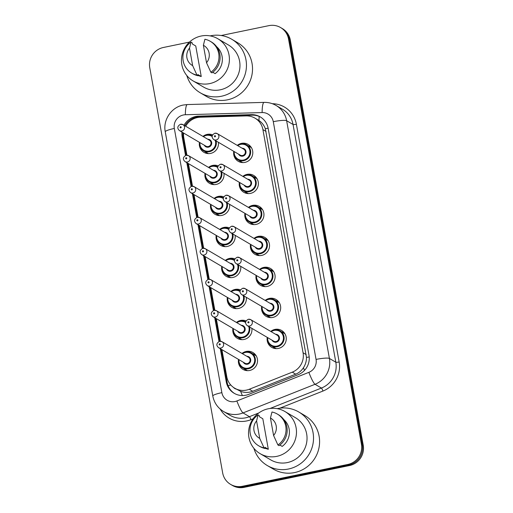 <?xml version="1.0" encoding="UTF-8"?>
<svg xmlns="http://www.w3.org/2000/svg" width="513" height="513" viewBox="0 0 513 513"><rect width="100%" height="100%" fill="white"/><g stroke="black" fill="none" stroke-linecap="round" stroke-linejoin="round"><path stroke-width="0.77" d="M281.913 331.988A9.779 9.523 120.5 0 1 283.792 332.238M270.749 331.43A9.779 9.523 120.5 0 1 286.113 340.459A9.779 9.523 120.5 0 1 271.73 347.352A9.779 9.523 120.5 0 1 267.254 337.381M276.334 300.984A9.779 9.523 120.5 0 1 278.213 301.227M265.17 300.426A9.779 9.523 120.5 0 1 280.534 309.448A9.779 9.523 120.5 0 1 266.151 316.348A9.779 9.523 120.5 0 1 261.675 306.376M270.755 269.973A9.779 9.523 120.5 0 1 272.634 270.223M259.591 269.415A9.779 9.523 120.5 0 1 274.955 278.444A9.779 9.523 120.5 0 1 260.572 285.337A9.779 9.523 120.5 0 1 256.096 275.366M265.176 238.968A9.779 9.523 120.5 0 1 267.055 239.212M254.012 238.41A9.779 9.523 120.5 0 1 269.376 247.439A9.779 9.523 120.5 0 1 254.993 254.333A9.779 9.523 120.5 0 1 250.517 244.361M259.597 207.957A9.779 9.523 120.5 0 1 261.476 208.207M248.433 207.399A9.779 9.523 120.5 0 1 263.797 216.428A9.779 9.523 120.5 0 1 249.414 223.322A9.779 9.523 120.5 0 1 244.938 213.35M254.018 176.953A9.779 9.523 120.5 0 1 255.897 177.197M242.854 176.395A9.779 9.523 120.5 0 1 258.219 185.424A9.779 9.523 120.5 0 1 243.835 192.317A9.779 9.523 120.5 0 1 239.359 182.346M248.439 145.942A9.779 9.523 120.5 0 1 250.318 146.192M237.275 145.384A9.779 9.523 120.5 0 1 252.64 154.413A9.779 9.523 120.5 0 1 238.256 161.306A9.779 9.523 120.5 0 1 233.781 151.335M253.178 354.021A9.779 9.523 120.5 0 1 255.051 354.271M242.014 353.463A9.779 9.523 120.5 0 1 257.379 362.492A9.779 9.523 120.5 0 1 242.989 369.386A9.779 9.523 120.5 0 1 238.519 359.414M236.435 322.459A9.779 9.523 120.5 0 1 246.035 320.888M251.857 328.333A9.779 9.523 120.5 0 1 237.41 338.375A9.779 9.523 120.5 0 1 232.934 328.403M230.856 291.448A9.779 9.523 120.5 0 1 240.456 289.883M246.278 297.322A9.779 9.523 120.5 0 1 231.831 307.37A9.779 9.523 120.5 0 1 227.355 297.399M225.278 260.444A9.779 9.523 120.5 0 1 234.877 258.873M240.7 266.318A9.779 9.523 120.5 0 1 226.252 276.36A9.779 9.523 120.5 0 1 221.776 266.394M219.699 229.433A9.779 9.523 120.5 0 1 229.298 227.868M235.121 235.307A9.779 9.523 120.5 0 1 220.673 245.355A9.779 9.523 120.5 0 1 216.197 235.384M214.12 198.428A9.779 9.523 120.5 0 1 223.719 196.857M229.542 204.302A9.779 9.523 120.5 0 1 215.094 214.344A9.779 9.523 120.5 0 1 210.619 204.379M208.541 167.418A9.779 9.523 120.5 0 1 218.14 165.853M223.963 173.291A9.779 9.523 120.5 0 1 209.516 183.34A9.779 9.523 120.5 0 1 205.04 173.368M202.962 136.413A9.779 9.523 120.5 0 1 212.562 134.842M218.384 142.287A9.779 9.523 120.5 0 1 203.937 152.329A9.779 9.523 120.5 0 1 199.461 142.364M221.905 349.648L226.784 376.766A17.256 16.807 -59.5 0 0 234.691 388.194A17.256 16.807 -59.5 0 0 249.305 389.252L292.282 372.162A17.256 16.807 -59.5 0 0 303.068 352.777L262.913 129.597A17.256 16.807 -59.5 0 0 255.006 118.17A17.256 16.807 -59.5 0 0 246.176 115.906L200.352 117.208A17.256 16.807 -59.5 0 0 197.415 117.554A17.256 16.807 -59.5 0 0 185.7 126.262M234.691 388.194L240.629 391.355C244.688 392.804 248.722 392.772 252.729 391.272L295.712 374.182C298.951 372.842 301.522 370.707 303.427 367.757C305.466 364.621 306.485 361.184 306.492 357.452L265.336 128.725C264.028 125.223 261.899 122.485 258.943 120.504L255.006 118.17M183.596 133.034A17.256 16.807 -59.5 0 0 183.789 137.792L186.918 155.183M188.431 163.602L192.497 186.193M194.01 194.613L198.076 217.198M199.589 225.617L203.655 248.209M205.168 256.628L209.233 279.213M210.747 287.633L214.812 310.224M216.326 318.637L220.391 341.228M206.508 153.361A9.779 9.523 120.5 0 1 205.38 151.842M245.56 370.418A9.779 9.523 120.5 0 1 244.432 368.898M239.981 339.407A9.779 9.523 120.5 0 1 238.853 337.887M234.403 308.403A9.779 9.523 120.5 0 1 233.274 306.883M228.824 277.392A9.779 9.523 120.5 0 1 227.695 275.872M223.245 246.387A9.779 9.523 120.5 0 1 222.116 244.868M217.666 215.377A9.779 9.523 120.5 0 1 216.537 213.857M212.087 184.372A9.779 9.523 120.5 0 1 210.958 182.852M240.821 162.339A9.779 9.523 120.5 0 1 239.693 160.819M274.295 348.385A9.779 9.523 120.5 0 1 273.166 346.865M268.716 317.374A9.779 9.523 120.5 0 1 267.587 315.854M263.137 286.369A9.779 9.523 120.5 0 1 262.008 284.85M257.558 255.359A9.779 9.523 120.5 0 1 256.429 253.839M251.979 224.354A9.779 9.523 120.5 0 1 250.851 222.834M246.4 193.35A9.779 9.523 120.5 0 1 245.272 191.83M221.225 35.512L268.85 25.65A17.256 16.807 120.5 0 1 280.617 27.567A17.256 16.807 120.5 0 1 288.524 38.994L361.434 444.22A17.256 16.807 120.5 0 1 347.808 464.457L242.348 486.292L243.245 486.824A17.256 16.807 120.5 0 1 231.478 484.907A17.256 16.807 120.5 0 0 243.245 486.824L348.705 464.983L243.245 486.824L244.15 487.35A17.256 16.807 120.5 0 1 232.383 485.433L230.581 484.375A17.256 16.807 120.5 0 1 222.674 472.948L149.764 67.729A17.256 16.807 120.5 0 1 163.397 47.485L189.451 42.092M361.434 444.22L362.338 444.745A17.256 16.807 120.5 0 1 348.705 464.983A17.256 16.807 120.5 0 0 362.338 444.745L289.422 39.52L362.338 444.745L363.236 445.271A17.256 16.807 120.5 0 1 349.603 465.515L244.15 487.35M280.617 27.567L281.522 28.093A17.256 16.807 120.5 0 1 289.422 39.52A17.256 16.807 120.5 0 0 281.522 28.093L282.419 28.625A17.256 16.807 120.5 0 1 290.326 40.052L363.236 445.271M220.289 348.699L226.259 381.858A17.256 16.807 -59.5 0 0 234.165 393.285A17.256 16.807 -59.5 0 0 248.773 394.35L298.207 374.695A17.256 16.807 -59.5 0 0 308.986 355.31L268.145 128.327A17.256 16.807 -59.5 0 0 260.245 116.9A17.256 16.807 -59.5 0 0 251.415 114.643L198.717 116.137A17.256 16.807 -59.5 0 0 195.78 116.477A17.256 16.807 -59.5 0 0 184.013 125.275M181.948 132.065A17.256 16.807 -59.5 0 0 182.147 136.714L185.514 155.426M186.283 155.221L183.045 137.247A17.256 16.807 120.5 0 1 182.846 132.591M184.917 125.8A17.256 16.807 120.5 0 1 196.678 117.009A17.256 16.807 120.5 0 1 199.615 116.663L252.313 115.168A17.256 16.807 120.5 0 1 260.687 117.169M242.348 486.292A17.256 16.807 120.5 0 1 230.581 484.375M186.815 162.653L191.093 186.437M192.394 193.664L196.671 217.441M197.973 224.668L202.25 248.452M203.552 255.673L207.829 279.457M209.131 286.684L213.408 310.468M214.71 317.688L218.987 341.472M234.614 393.542A17.256 16.807 120.5 0 1 227.156 382.39L221.186 349.225M219.756 341.267L215.607 318.22M214.178 310.256L210.029 287.209M208.599 279.252L204.45 256.205M203.02 248.241L198.871 225.194M197.441 217.236L193.292 194.19M191.862 186.225L187.713 163.179M210.118 35.891A31.062 30.254 120.5 0 1 210.561 35.801A31.062 30.254 120.5 0 1 231.741 39.245A31.062 30.254 120.5 0 1 245.958 70.903A31.062 30.254 120.5 0 1 221.436 96.245A31.062 30.254 120.5 0 1 200.256 92.795A31.062 30.254 120.5 0 1 186.809 75.539M231.741 39.245L237.808 42.816A31.062 30.254 120.5 0 1 252.024 74.468A31.062 30.254 120.5 0 1 227.503 99.817A31.062 30.254 120.5 0 1 206.322 96.367L200.256 92.795M209.714 83.6A24.444 23.81 120.5 0 1 193.042 80.887A24.444 23.81 120.5 0 1 181.852 55.975A24.444 23.81 120.5 0 1 201.154 36.025A24.444 23.81 120.5 0 1 217.82 38.738A24.444 23.81 120.5 0 1 229.01 63.65A24.444 23.81 120.5 0 1 209.714 83.6M217.82 38.738L228.388 44.952A24.444 23.81 120.5 0 1 239.577 69.864A24.444 23.81 120.5 0 1 220.276 89.807A24.444 23.81 120.5 0 1 203.61 87.095L193.042 80.887M212.799 72.275L215.12 73.641A17.256 16.807 120.5 0 0 216.64 46.709M203.379 45.279A11.504 11.203 120.5 0 1 206.527 62.753L203.379 45.279L204.911 39.245A18.404 17.929 120.5 0 1 210.266 41.303A18.404 17.929 120.5 0 1 210.843 72.218L211.965 72.878A18.404 17.929 120.5 0 0 211.388 41.963L210.266 41.303M206.527 62.753L210.843 72.218M201.243 76.514L197.871 74.532L198.089 75.757L196.966 75.09A18.404 17.929 120.5 0 1 191.612 73.038A18.404 17.929 120.5 0 1 191.035 42.117L192.157 42.778L192.375 44.003L195.748 45.984L201.243 76.514A17.256 16.807 120.5 0 1 198.024 75.392M192.651 65.626A11.504 11.203 120.5 0 1 189.509 48.151L192.651 65.626L196.966 75.09M189.509 48.151L191.035 42.117M198.089 75.757A18.404 17.929 120.5 0 1 192.734 73.699L191.612 73.038M277.187 408.656A31.062 30.254 120.5 0 1 277.629 408.56A31.062 30.254 120.5 0 1 298.81 412.01A31.062 30.254 120.5 0 1 313.026 443.662A31.062 30.254 120.5 0 1 288.505 469.01A31.062 30.254 120.5 0 1 267.324 465.56A31.062 30.254 120.5 0 1 253.884 448.298M298.81 412.01L304.876 415.575A31.062 30.254 120.5 0 1 319.092 447.227A31.062 30.254 120.5 0 1 294.577 472.576A31.062 30.254 120.5 0 1 273.397 469.126L267.324 465.56M276.783 456.358A24.444 23.81 120.5 0 1 260.117 453.646A24.444 23.81 120.5 0 1 248.927 428.733A24.444 23.81 120.5 0 1 268.222 408.784A24.444 23.81 120.5 0 1 284.895 411.503A24.444 23.81 120.5 0 1 296.084 436.416A24.444 23.81 120.5 0 1 276.783 456.358M284.895 411.503L295.456 417.71A24.444 23.81 120.5 0 1 306.646 442.623A24.444 23.81 120.5 0 1 287.351 462.572A24.444 23.81 120.5 0 1 270.678 459.86L260.117 453.646M279.867 445.034L282.188 446.4A17.256 16.807 120.5 0 0 283.708 419.474M270.454 418.037A11.504 11.203 120.5 0 1 273.596 435.511L270.454 418.037L271.98 412.01A18.404 17.929 120.5 0 1 277.334 414.062A18.404 17.929 120.5 0 1 277.911 444.983L279.034 445.643A18.404 17.929 120.5 0 0 278.463 414.722L277.334 414.062M273.596 435.511L277.911 444.983M268.312 449.273L264.939 447.291L265.163 448.516L264.035 447.855A18.404 17.929 120.5 0 1 258.68 445.797A18.404 17.929 120.5 0 1 258.103 414.882L259.225 415.543L259.45 416.761L262.816 418.749L268.312 449.273A17.256 16.807 120.5 0 1 265.093 448.157M259.719 438.391A11.504 11.203 120.5 0 1 256.577 420.91L259.719 438.391L264.035 447.855M256.577 420.91L258.103 414.882M265.163 448.516A18.404 17.929 120.5 0 1 259.802 446.457L258.68 445.797M242.373 395.555A17.256 2.443 -111.7 0 1 240.629 391.355M183.539 133.842A17.256 2.584 169.8 0 0 182.775 134.028M233.46 387.392A5.752 5.605 -59.5 0 0 236.236 389.104M268.126 128.205A17.256 2.584 169.8 0 0 265.336 128.725M258.943 120.504A17.256 3.341 -91.6 0 1 259.232 116.47M309.204 356.945A17.256 2.584 169.8 0 0 306.492 357.452M192.696 119.285A17.256 3.341 -91.6 0 1 192.792 118.311M304.523 370.367A17.256 2.443 -111.7 0 1 303.427 367.757M230.792 385.006A17.256 2.584 169.8 0 0 228.08 385.641M266.067 131.45L262.913 129.597M306.223 354.63L303.068 352.777M295.712 374.182L292.282 372.162M252.729 391.272L249.305 389.252M290.326 40.052L288.524 38.994M349.603 465.515L347.808 464.457M183.045 137.247L182.147 136.714M183.417 114.97A11.504 11.203 -59.5 0 0 174.33 128.462L221.866 392.644A11.504 11.203 -59.5 0 0 236.878 400.967L308.871 372.342A11.504 11.203 -59.5 0 0 316.059 359.421L273.288 121.69A11.504 11.203 -59.5 0 0 262.13 112.565L185.373 114.739A11.504 11.203 -59.5 0 0 183.417 114.97M185.373 114.739A11.504 2.225 -91.6 0 1 187.296 104.562L183.333 105.024C171.413 107.198 162.82 119.946 165.257 131.822A11.504 1.725 -10.2 0 1 174.33 128.462M273.288 121.69A11.504 1.725 -10.2 0 1 286.632 120.715L293.038 124.479A23.008 22.412 -59.5 0 0 282.503 109.243L276.097 105.473A23.008 22.412 120.5 0 1 286.632 120.715L329.41 358.44A23.008 22.412 120.5 0 1 315.033 384.288L243.034 412.914A23.008 22.412 120.5 0 1 239.238 414.055A23.008 22.412 120.5 0 1 223.553 411.497L229.959 415.267A23.008 22.412 -59.5 0 0 245.644 417.819A23.008 22.412 -59.5 0 0 249.44 416.678L258.841 412.946M253.044 418.845L250.979 419.666A2.873 0.404 68.3 0 0 249.44 416.678L243.034 412.914A11.504 1.629 -111.7 0 1 236.878 400.967M272.288 103.697A25.881 25.208 120.5 0 1 296.379 124.236L339.151 361.966A25.881 25.208 120.5 0 1 322.978 391.041L279.861 408.181M250.979 419.666A25.881 25.208 120.5 0 1 220.148 409.041M308.871 372.342A11.504 1.629 -111.7 0 0 315.033 384.288L321.433 388.052A23.008 22.412 -59.5 0 0 335.816 362.21L293.038 124.479A2.873 0.43 169.8 0 0 296.379 124.236M270.069 408.476L321.433 388.052A2.873 0.404 68.3 0 1 322.978 391.041M316.059 359.421A11.504 1.725 -10.2 0 1 329.41 358.44L335.816 362.21A2.873 0.43 169.8 0 0 339.151 361.966M262.13 112.565A11.504 2.225 -91.6 0 1 264.054 102.388L187.296 104.562M165.257 131.822L212.792 395.998A11.504 1.725 -10.2 0 1 221.866 392.644M199.615 116.663L198.717 116.137M252.313 115.168L251.415 114.643M227.156 382.39L226.259 381.858M206.373 134.913A8.625 8.4 120.5 0 1 212.17 135.823M216.063 140.921A8.625 8.4 120.5 0 1 203.507 150.745A8.625 8.4 120.5 0 1 199.493 142.377M199.91 142.627A8.054 7.842 -59.5 0 0 209.182 151.078A8.054 7.842 -59.5 0 0 215.223 140.427M212.081 136.439A8.054 7.842 -59.5 0 0 203.411 136.676M207.778 139.241A4.027 3.924 120.5 0 1 208.477 147.16A4.027 3.924 120.5 0 1 204.277 145.192M205.905 146.154A3.45 3.36 -59.5 0 0 210.984 143.717A3.45 3.36 -59.5 0 0 209.407 140.203L182.949 124.646A3.45 3.36 120.5 0 1 181.807 130.982A3.45 3.36 120.5 0 1 179.454 130.597L205.905 146.154M180.595 124.261A3.45 3.36 120.5 0 1 182.949 124.646L180.518 124.249C177.306 126.134 176.953 128.25 179.454 130.597M180.743 127.852A0.577 0.558 -59.5 0 0 181.198 127.179A0.577 0.558 -59.5 0 0 180.538 126.73A0.577 0.558 -59.5 0 0 180.082 127.41A0.577 0.558 -59.5 0 0 180.743 127.852M207.181 153.496A9.779 9.523 120.5 0 1 206.502 152.502M202.994 136.432A8.625 8.4 120.5 0 1 206.341 134.919L202.981 136.42M251.447 147.712L246.567 144.846L240.674 143.884L237.295 145.397A8.625 8.4 120.5 0 1 250.517 153.637A8.625 8.4 120.5 0 1 237.827 159.723A8.625 8.4 120.5 0 1 233.806 151.354M234.229 151.598A8.054 7.842 -59.5 0 0 243.495 160.056A8.054 7.842 -59.5 0 0 249.857 150.61A8.054 7.842 -59.5 0 0 237.724 145.654M242.091 148.219A4.027 3.924 120.5 0 1 242.79 156.138A4.027 3.924 120.5 0 1 238.596 154.169M213.767 139.574L240.225 155.125A3.45 3.36 -59.5 0 0 245.304 152.694A3.45 3.36 -59.5 0 0 243.72 149.174L217.268 133.624A3.45 3.36 120.5 0 1 216.12 139.959A3.45 3.36 120.5 0 1 213.767 139.574C211.266 137.208 211.625 135.092 214.832 133.22L217.268 133.624A3.45 3.36 120.5 0 0 214.915 133.239M214.857 135.708A0.577 0.558 -59.5 0 0 214.402 136.381A0.577 0.558 -59.5 0 0 215.056 136.83A0.577 0.558 -59.5 0 0 215.511 136.15A0.577 0.558 -59.5 0 0 214.857 135.708M249.562 146.603A9.779 9.523 120.5 0 1 250.761 146.718M241.501 162.474A9.779 9.523 120.5 0 1 240.815 161.48M217.833 166.879L211.933 165.917L208.56 167.43A8.625 8.4 120.5 0 1 217.749 166.828M221.642 171.926A8.625 8.4 120.5 0 1 209.086 181.756A8.625 8.4 120.5 0 1 205.072 173.388L205.328 176.895L209.086 181.756L213.966 184.616M205.489 173.631A8.054 7.842 -59.5 0 0 214.761 182.083A8.054 7.842 -59.5 0 0 220.802 171.438M217.659 167.45A8.054 7.842 -59.5 0 0 208.99 167.68M213.357 170.252A4.027 3.924 120.5 0 1 214.056 178.165A4.027 3.924 120.5 0 1 209.855 176.203M211.484 177.158A3.45 3.36 -59.5 0 0 216.563 174.728A3.45 3.36 -59.5 0 0 214.985 171.207L188.528 155.657A3.45 3.36 120.5 0 1 187.386 161.986A3.45 3.36 120.5 0 1 185.033 161.608L211.484 177.158M186.174 155.272A3.45 3.36 120.5 0 1 188.528 155.657L186.097 155.253C182.885 157.145 182.532 159.261 185.033 161.608M186.322 158.857A0.577 0.558 -59.5 0 0 186.777 158.184A0.577 0.558 -59.5 0 0 186.116 157.741A0.577 0.558 -59.5 0 0 185.661 158.414A0.577 0.558 -59.5 0 0 186.322 158.857M212.76 184.507A9.779 9.523 120.5 0 1 212.081 183.513M223.411 197.883L217.512 196.921L214.139 198.435A8.625 8.4 120.5 0 1 223.328 197.838M227.221 202.936A8.625 8.4 120.5 0 1 214.665 212.76A8.625 8.4 120.5 0 1 210.651 204.392L210.907 207.9L214.665 212.76L219.545 215.627M211.067 204.642A8.054 7.842 -59.5 0 0 220.34 213.094A8.054 7.842 -59.5 0 0 226.38 202.443M223.238 198.454A8.054 7.842 -59.5 0 0 214.569 198.691M218.936 201.256A4.027 3.924 120.5 0 1 219.635 209.176A4.027 3.924 120.5 0 1 215.434 207.207M217.063 208.163A3.45 3.36 -59.5 0 0 222.142 205.732A3.45 3.36 -59.5 0 0 220.564 202.218L194.106 186.661A3.45 3.36 120.5 0 1 192.965 192.997A3.45 3.36 120.5 0 1 190.612 192.612L217.063 208.163M191.753 186.277A3.45 3.36 120.5 0 1 194.106 186.661L191.676 186.264C188.463 188.149 188.111 190.265 190.612 192.612M191.9 189.868A0.577 0.558 -59.5 0 0 192.356 189.194A0.577 0.558 -59.5 0 0 191.695 188.746A0.577 0.558 -59.5 0 0 191.24 189.419A0.577 0.558 -59.5 0 0 191.9 189.868M218.339 215.511A9.779 9.523 120.5 0 1 217.659 214.517M228.99 228.894L223.091 227.932L219.718 229.446A8.625 8.4 120.5 0 1 228.907 228.843M232.799 233.941A8.625 8.4 120.5 0 1 220.244 243.765A8.625 8.4 120.5 0 1 216.23 235.403L216.486 238.904L220.244 243.765L225.124 246.631M216.646 235.647A8.054 7.842 -59.5 0 0 225.919 244.098A8.054 7.842 -59.5 0 0 231.959 233.453M228.817 229.465A8.054 7.842 -59.5 0 0 220.148 229.696M224.514 232.267A4.027 3.924 120.5 0 1 225.213 240.18A4.027 3.924 120.5 0 1 221.013 238.218M222.648 239.173A3.45 3.36 -59.5 0 0 227.721 236.743A3.45 3.36 -59.5 0 0 226.143 233.223L199.685 217.672A3.45 3.36 120.5 0 1 198.544 224.001A3.45 3.36 120.5 0 1 196.19 223.617L222.648 239.173M197.332 217.288A3.45 3.36 120.5 0 1 199.685 217.672L197.255 217.268C194.042 219.16 193.69 221.276 196.19 223.617M197.479 220.872A0.577 0.558 -59.5 0 0 197.935 220.199A0.577 0.558 -59.5 0 0 197.274 219.756A0.577 0.558 -59.5 0 0 196.825 220.43A0.577 0.558 -59.5 0 0 197.479 220.872M223.924 246.522A9.779 9.523 120.5 0 1 223.238 245.528M234.569 259.899L228.67 258.937L225.297 260.45A8.625 8.4 120.5 0 1 234.486 259.854M238.378 264.952A8.625 8.4 120.5 0 1 225.823 274.776A8.625 8.4 120.5 0 1 221.808 266.407L222.065 269.915L225.823 274.776L230.703 277.642M222.225 266.657A8.054 7.842 -59.5 0 0 231.498 275.109A8.054 7.842 -59.5 0 0 237.538 264.458M234.396 260.469A8.054 7.842 -59.5 0 0 225.726 260.707M230.093 263.272A4.027 3.924 120.5 0 1 230.792 271.191A4.027 3.924 120.5 0 1 226.599 269.222M228.227 270.178A3.45 3.36 -59.5 0 0 233.3 267.748A3.45 3.36 -59.5 0 0 231.722 264.233L205.271 248.677A3.45 3.36 120.5 0 1 204.123 255.012A3.45 3.36 120.5 0 1 201.769 254.628L228.227 270.178M202.917 248.292A3.45 3.36 120.5 0 1 205.271 248.677L202.834 248.279C199.621 250.164 199.268 252.281 201.769 254.628M203.058 251.883A0.577 0.558 -59.5 0 0 203.514 251.21A0.577 0.558 -59.5 0 0 202.853 250.761A0.577 0.558 -59.5 0 0 202.404 251.434A0.577 0.558 -59.5 0 0 203.058 251.883M229.503 277.527A9.779 9.523 120.5 0 1 228.817 276.533M257.026 178.716L252.152 175.856L246.253 174.895L242.873 176.408A8.625 8.4 120.5 0 1 256.096 184.648A8.625 8.4 120.5 0 1 243.406 190.727A8.625 8.4 120.5 0 1 239.391 182.365L239.654 185.911L243.406 190.727L248.279 193.593M239.808 182.609A8.054 7.842 -59.5 0 0 249.074 191.06A8.054 7.842 -59.5 0 0 255.436 181.615A8.054 7.842 -59.5 0 0 243.303 176.658M247.67 179.229A4.027 3.924 120.5 0 1 248.369 187.142A4.027 3.924 120.5 0 1 244.175 185.174M219.346 170.579L245.804 186.136A3.45 3.36 -59.5 0 0 250.883 183.699A3.45 3.36 -59.5 0 0 249.299 180.185L222.847 164.628A3.45 3.36 120.5 0 1 221.699 170.964A3.45 3.36 120.5 0 1 219.346 170.579C216.845 168.213 217.204 166.097 220.41 164.231L222.847 164.628A3.45 3.36 120.5 0 0 220.494 164.25M220.436 166.719A0.577 0.558 -59.5 0 0 219.981 167.392A0.577 0.558 -59.5 0 0 220.635 167.834A0.577 0.558 -59.5 0 0 221.09 167.161A0.577 0.558 -59.5 0 0 220.436 166.719M255.141 177.613A9.779 9.523 120.5 0 1 256.34 177.729M247.08 193.478A9.779 9.523 120.5 0 1 246.394 192.49M262.605 209.727L257.731 206.861L251.832 205.899L248.452 207.412A8.625 8.4 120.5 0 1 261.675 215.652A8.625 8.4 120.5 0 1 248.985 221.738A8.625 8.4 120.5 0 1 244.97 213.37L245.233 216.922L248.985 221.738L253.858 224.604M245.387 213.613A8.054 7.842 -59.5 0 0 254.653 222.071A8.054 7.842 -59.5 0 0 261.014 212.626A8.054 7.842 -59.5 0 0 248.882 207.669M253.249 210.234A4.027 3.924 120.5 0 1 253.948 218.153A4.027 3.924 120.5 0 1 249.754 216.185M224.925 201.59L251.383 217.14A3.45 3.36 -59.5 0 0 256.462 214.71A3.45 3.36 -59.5 0 0 254.878 211.189L228.426 195.639A3.45 3.36 120.5 0 1 227.278 201.968A3.45 3.36 120.5 0 1 224.925 201.59C222.424 199.224 222.783 197.101 225.989 195.235L228.426 195.639A3.45 3.36 120.5 0 0 226.073 195.254M226.015 197.723A0.577 0.558 -59.5 0 0 225.56 198.396A0.577 0.558 -59.5 0 0 226.214 198.845A0.577 0.558 -59.5 0 0 226.669 198.165A0.577 0.558 -59.5 0 0 226.015 197.723M260.719 208.618A9.779 9.523 120.5 0 1 261.919 208.733M252.659 224.489A9.779 9.523 120.5 0 1 251.973 223.495M268.184 240.732L263.31 237.865L257.411 236.91L254.031 238.423A8.625 8.4 120.5 0 1 267.26 246.663A8.625 8.4 120.5 0 1 254.563 252.742A8.625 8.4 120.5 0 1 250.549 244.38L250.812 247.926L254.563 252.742L259.437 255.609M250.966 244.624A8.054 7.842 -59.5 0 0 260.232 253.076A8.054 7.842 -59.5 0 0 266.593 243.63A8.054 7.842 -59.5 0 0 254.461 238.673M258.828 241.238A4.027 3.924 120.5 0 1 259.527 249.158A4.027 3.924 120.5 0 1 255.333 247.189M230.504 232.594L256.962 248.151A3.45 3.36 -59.5 0 0 262.04 245.714A3.45 3.36 -59.5 0 0 260.457 242.2L234.005 226.643A3.45 3.36 120.5 0 1 232.857 232.979A3.45 3.36 120.5 0 1 230.504 232.594C228.003 230.228 228.362 228.112 231.568 226.246L234.005 226.643A3.45 3.36 120.5 0 0 231.652 226.265M231.594 228.727A0.577 0.558 -59.5 0 0 231.139 229.407A0.577 0.558 -59.5 0 0 231.793 229.85A0.577 0.558 -59.5 0 0 232.248 229.176A0.577 0.558 -59.5 0 0 231.594 228.727M266.298 239.629A9.779 9.523 120.5 0 1 267.497 239.744M258.238 255.493A9.779 9.523 120.5 0 1 257.552 254.506M230.888 291.467A8.625 8.4 120.5 0 1 240.065 290.858M243.957 295.956A8.625 8.4 120.5 0 1 231.401 305.78A8.625 8.4 120.5 0 1 227.387 297.418L227.644 300.919L231.401 305.78L236.281 308.646M227.804 297.662A8.054 7.842 -59.5 0 0 237.077 306.114A8.054 7.842 -59.5 0 0 243.117 295.469M239.975 291.48A8.054 7.842 -59.5 0 0 231.305 291.711M235.672 294.282A4.027 3.924 120.5 0 1 236.371 302.195A4.027 3.924 120.5 0 1 232.177 300.233M233.806 301.189A3.45 3.36 -59.5 0 0 238.878 298.752A3.45 3.36 -59.5 0 0 237.301 295.238L210.849 279.688A3.45 3.36 120.5 0 1 209.702 286.017A3.45 3.36 120.5 0 1 207.348 285.632L233.806 301.189M208.496 279.303A3.45 3.36 120.5 0 1 210.849 279.688L208.413 279.284C205.206 281.175 204.847 283.291 207.348 285.632M208.637 282.887A0.577 0.558 -59.5 0 0 209.092 282.214A0.577 0.558 -59.5 0 0 208.432 281.772A0.577 0.558 -59.5 0 0 207.983 282.445A0.577 0.558 -59.5 0 0 208.637 282.887M235.082 308.537A9.779 9.523 120.5 0 1 234.396 307.543M236.467 322.472A8.625 8.4 120.5 0 1 245.644 321.863M249.536 326.967A8.625 8.4 120.5 0 1 236.987 336.791A8.625 8.4 120.5 0 1 232.966 328.423L233.223 331.93L236.987 336.791L241.86 339.657M233.389 328.673A8.054 7.842 -59.5 0 0 242.655 337.124A8.054 7.842 -59.5 0 0 248.702 326.473M245.554 322.485A8.054 7.842 -59.5 0 0 236.884 322.722M241.251 325.287A4.027 3.924 120.5 0 1 241.95 333.206A4.027 3.924 120.5 0 1 237.756 331.238M239.385 332.193A3.45 3.36 -59.5 0 0 244.464 329.763A3.45 3.36 -59.5 0 0 242.88 326.242L216.428 310.692A3.45 3.36 120.5 0 1 215.28 317.028A3.45 3.36 120.5 0 1 212.927 316.643L239.385 332.193M214.075 310.307A3.45 3.36 120.5 0 1 216.428 310.692L213.992 310.294C210.785 312.18 210.426 314.296 212.927 316.643M214.216 313.898A0.577 0.558 -59.5 0 0 214.671 313.225A0.577 0.558 -59.5 0 0 214.017 312.776A0.577 0.558 -59.5 0 0 213.562 313.449A0.577 0.558 -59.5 0 0 214.216 313.898M240.661 339.542A9.779 9.523 120.5 0 1 239.975 338.548M256.186 355.791L251.306 352.925L245.406 351.963L242.033 353.476A8.625 8.4 120.5 0 1 255.256 361.716A8.625 8.4 120.5 0 1 242.566 367.795A8.625 8.4 120.5 0 1 238.545 359.433L238.801 362.935L242.566 367.795L247.439 370.662M238.968 359.677A8.054 7.842 -59.5 0 0 248.234 368.129A8.054 7.842 -59.5 0 0 254.595 358.683A8.054 7.842 -59.5 0 0 242.463 353.726M246.83 356.298A4.027 3.924 120.5 0 1 247.529 364.211A4.027 3.924 120.5 0 1 243.335 362.249M244.964 363.204A3.45 3.36 -59.5 0 0 250.043 360.767A3.45 3.36 -59.5 0 0 248.459 357.253L222.007 341.696A3.45 3.36 120.5 0 1 220.859 348.032A3.45 3.36 120.5 0 1 218.506 347.647L244.964 363.204M219.654 341.318A3.45 3.36 120.5 0 1 222.007 341.696L219.57 341.299C216.364 343.191 216.005 345.307 218.506 347.647M219.795 344.903A0.577 0.558 -59.5 0 0 220.25 344.229A0.577 0.558 -59.5 0 0 219.596 343.787A0.577 0.558 -59.5 0 0 219.141 344.46A0.577 0.558 -59.5 0 0 219.795 344.903M246.24 370.553A9.779 9.523 120.5 0 1 245.554 369.559M254.301 354.682A9.779 9.523 120.5 0 1 255.5 354.797M273.762 271.743L268.889 268.876L262.989 267.914L259.61 269.428A8.625 8.4 120.5 0 1 272.839 277.668A8.625 8.4 120.5 0 1 260.142 283.753A8.625 8.4 120.5 0 1 256.128 275.385L256.391 278.937L260.142 283.753L265.016 286.62M256.545 275.628A8.054 7.842 -59.5 0 0 265.811 284.08A8.054 7.842 -59.5 0 0 272.172 274.641A8.054 7.842 -59.5 0 0 260.04 269.678M264.407 272.249A4.027 3.924 120.5 0 1 265.106 280.162A4.027 3.924 120.5 0 1 260.912 278.2M236.083 263.605L262.541 279.155A3.45 3.36 -59.5 0 0 267.619 276.725A3.45 3.36 -59.5 0 0 266.035 273.205L239.584 257.654A3.45 3.36 120.5 0 1 238.436 263.983A3.45 3.36 120.5 0 1 236.083 263.605C233.582 261.239 233.941 259.116 237.153 257.25L239.584 257.654A3.45 3.36 120.5 0 0 237.23 257.269M237.173 259.738A0.577 0.558 -59.5 0 0 236.717 260.412A0.577 0.558 -59.5 0 0 237.372 260.861A0.577 0.558 -59.5 0 0 237.827 260.181A0.577 0.558 -59.5 0 0 237.173 259.738M271.877 270.633A9.779 9.523 120.5 0 1 273.076 270.749M263.817 286.504A9.779 9.523 120.5 0 1 263.131 285.51M265.202 300.445A8.625 8.4 120.5 0 1 278.418 308.679A8.625 8.4 120.5 0 1 265.721 314.758A8.625 8.4 120.5 0 1 261.707 306.396L261.97 309.942L265.721 314.758L270.595 317.624M262.124 306.639A8.054 7.842 -59.5 0 0 271.39 315.091A8.054 7.842 -59.5 0 0 277.751 305.645A8.054 7.842 -59.5 0 0 265.619 300.689M269.985 303.254A4.027 3.924 120.5 0 1 270.684 311.173A4.027 3.924 120.5 0 1 266.491 309.204M241.661 294.609L268.119 310.166A3.45 3.36 -59.5 0 0 273.198 307.729A3.45 3.36 -59.5 0 0 271.621 304.215L245.163 288.659A3.45 3.36 120.5 0 1 244.015 294.994A3.45 3.36 120.5 0 1 241.661 294.609C239.167 292.243 239.52 290.127 242.732 288.261L245.163 288.659A3.45 3.36 120.5 0 0 242.809 288.28M242.752 290.743A0.577 0.558 -59.5 0 0 242.296 291.422A0.577 0.558 -59.5 0 0 242.95 291.865A0.577 0.558 -59.5 0 0 243.406 291.192A0.577 0.558 -59.5 0 0 242.752 290.743M277.456 301.644A9.779 9.523 120.5 0 1 278.655 301.753M269.396 317.509A9.779 9.523 120.5 0 1 268.709 316.515M270.781 331.449A8.625 8.4 120.5 0 1 283.997 339.683A8.625 8.4 120.5 0 1 271.3 345.768A8.625 8.4 120.5 0 1 267.286 337.4L267.549 340.953L271.3 345.768L276.174 348.635M267.703 337.644A8.054 7.842 -59.5 0 0 276.969 346.095A8.054 7.842 -59.5 0 0 283.33 336.656A8.054 7.842 -59.5 0 0 271.197 331.693M275.571 334.264A4.027 3.924 120.5 0 1 276.263 342.177A4.027 3.924 120.5 0 1 272.07 340.215M247.24 325.62L273.698 341.171A3.45 3.36 -59.5 0 0 278.777 338.74A3.45 3.36 -59.5 0 0 277.2 335.22L250.742 319.67A3.45 3.36 120.5 0 1 249.594 325.999A3.45 3.36 120.5 0 1 247.24 325.62C244.746 323.248 245.099 321.132 248.311 319.266L250.742 319.67A3.45 3.36 120.5 0 0 248.388 319.285M248.33 321.754A0.577 0.558 -59.5 0 0 247.875 322.427A0.577 0.558 -59.5 0 0 248.529 322.869A0.577 0.558 -59.5 0 0 248.985 322.196A0.577 0.558 -59.5 0 0 248.33 321.754M283.035 332.648A9.779 9.523 120.5 0 1 284.234 332.764M274.974 348.519A9.779 9.523 120.5 0 1 274.288 347.525M276.097 105.473C272.377 103.318 268.363 102.286 264.054 102.388M212.792 395.998C214.133 402.75 217.717 407.912 223.553 411.497M212.254 135.868L206.354 134.906M199.48 142.37L199.749 145.884L203.507 150.745L208.387 153.611M242.7 162.589L237.827 159.723L234.075 154.907L233.8 151.348M240.148 290.909L234.249 289.948L230.876 291.461M245.727 321.914L239.827 320.952L236.455 322.465M265.189 300.438L268.568 298.919L274.468 299.881L279.341 302.747M270.768 331.443L274.147 329.93L280.047 330.891L284.92 333.758"/></g></svg>
